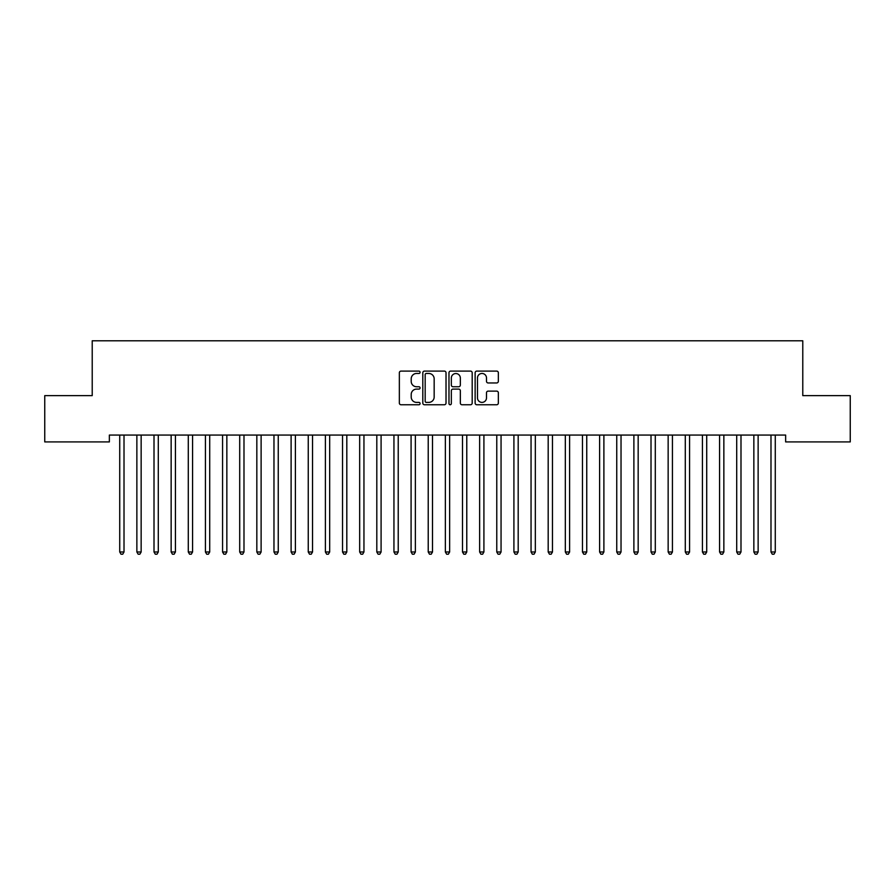 <?xml version="1.0" encoding="UTF-8"?>
<svg xmlns="http://www.w3.org/2000/svg" width="895" height="895" viewBox="0 0 895 895"><rect width="100%" height="100%" fill="white"/><g stroke="black" fill="none" stroke-linecap="round" stroke-linejoin="round"><path stroke-width="1.34" d="M420.079 372.286A1.175 1.175 0 0 0 418.905 371.101L401.027 371.101A1.678 1.678 0 0 0 399.349 372.79L399.349 403.063A1.678 1.678 0 0 0 401.027 404.753L418.905 404.753A1.175 1.175 0 0 0 420.079 403.567A1.175 1.175 0 0 0 418.905 402.392L416.589 402.392A5.381 5.381 0 0 1 411.208 397.011L411.208 394.482A5.381 5.381 0 0 1 416.589 389.101L418.905 389.101A1.175 1.175 0 0 0 420.079 387.927A1.175 1.175 0 0 0 418.905 386.752L416.589 386.752A5.381 5.381 0 0 1 411.208 381.371L411.208 378.842A5.381 5.381 0 0 1 416.589 373.461L418.905 373.461A1.175 1.175 0 0 0 420.079 372.286M496.658 382.959A1.678 1.678 0 0 0 498.347 381.281L498.347 372.79A1.678 1.678 0 0 0 496.658 371.101L476.811 371.101A1.678 1.678 0 0 0 475.133 372.79L475.133 403.063A1.678 1.678 0 0 0 476.811 404.753L496.658 404.753A1.678 1.678 0 0 0 498.347 403.063L498.347 392.804A1.678 1.678 0 0 0 496.658 391.126L488.167 391.126A1.678 1.678 0 0 0 486.488 392.804L486.488 397.895A4.497 4.497 0 0 1 481.991 402.392A4.497 4.497 0 0 1 477.482 397.895L477.482 377.958A4.497 4.497 0 0 1 481.991 373.461A4.497 4.497 0 0 1 486.488 377.958L486.488 381.281A1.678 1.678 0 0 0 488.167 382.959L496.658 382.959M785.642 435.059L109.358 435.059L109.358 441.917L44.75 441.917L44.75 395.635L92.219 395.635L92.219 340.794L802.781 340.794L802.781 395.635L850.25 395.635L850.25 441.917L785.642 441.917L785.642 435.059M446.023 372.79A1.678 1.678 0 0 0 444.345 371.101L424.498 371.101A1.678 1.678 0 0 0 422.809 372.79L422.809 403.063A1.678 1.678 0 0 0 424.498 404.753L444.345 404.753A1.678 1.678 0 0 0 446.023 403.063L446.023 372.79M450.655 371.101L470.501 371.101A1.678 1.678 0 0 1 472.191 372.79L472.191 403.063A1.678 1.678 0 0 1 470.501 404.753L462.01 404.753A1.678 1.678 0 0 1 460.332 403.063L460.332 390.791A1.678 1.678 0 0 0 458.643 389.101L453.004 389.101A1.678 1.678 0 0 0 451.326 390.791L451.326 403.567A1.175 1.175 0 0 1 450.151 404.753A1.175 1.175 0 0 1 448.977 403.567L448.977 372.79A1.678 1.678 0 0 1 450.655 371.101M426.344 373.461A1.175 1.175 0 0 0 425.17 374.636L425.17 401.217A1.175 1.175 0 0 0 426.344 402.392L428.783 402.392A5.381 5.381 0 0 0 434.164 397.011L434.164 378.842A5.381 5.381 0 0 0 428.783 373.461L426.344 373.461M460.332 378.048A4.497 4.497 0 0 0 455.823 373.539A4.497 4.497 0 0 0 451.326 378.048L451.326 385.063A1.678 1.678 0 0 0 453.004 386.752L458.643 386.752A1.678 1.678 0 0 0 460.332 385.063L460.332 378.048M119.505 435.059L119.606 435.306A1.712 1.712 0 0 1 119.729 435.943L119.729 551.98L124.013 551.98L124.013 435.943A1.712 1.712 0 0 1 124.136 435.306L124.237 435.059M124.013 551.98L122.727 554.206L121.015 554.206L119.729 551.98M136.644 435.059L136.745 435.306A1.712 1.712 0 0 1 136.868 435.943L136.868 551.98L141.153 551.98L141.153 435.943A1.712 1.712 0 0 1 141.276 435.306L141.376 435.059M141.153 551.98L139.866 554.206L138.154 554.206L136.868 551.98M153.783 435.059L153.884 435.306A1.712 1.712 0 0 1 154.007 435.943L154.007 551.98L158.292 551.98L158.292 435.943A1.712 1.712 0 0 1 158.415 435.306L158.516 435.059M158.292 551.98L157.005 554.206L155.294 554.206L154.007 551.98M170.923 435.059L171.023 435.306A1.712 1.712 0 0 1 171.146 435.943L171.146 551.98L175.431 551.98L175.431 435.943A1.712 1.712 0 0 1 175.554 435.306L175.655 435.059M175.431 551.98L174.145 554.206L172.433 554.206L171.146 551.98M188.062 435.059L188.163 435.306A1.712 1.712 0 0 1 188.286 435.943L188.286 551.98L192.57 551.98L192.57 435.943A1.712 1.712 0 0 1 192.694 435.306L192.794 435.059M192.57 551.98L191.284 554.206L189.572 554.206L188.286 551.98M205.201 435.059L205.302 435.306A1.712 1.712 0 0 1 205.425 435.943L205.425 551.98L209.71 551.98L209.71 435.943A1.712 1.712 0 0 1 209.833 435.306L209.933 435.059M209.71 551.98L208.423 554.206L206.711 554.206L205.425 551.98M222.329 435.059L222.441 435.306A1.712 1.712 0 0 1 222.564 435.943L222.564 551.98L226.849 551.98L226.849 435.943A1.712 1.712 0 0 1 226.972 435.306L227.073 435.059M226.849 551.98L225.562 554.206L223.851 554.206L222.564 551.98M239.468 435.059L239.569 435.306A1.712 1.712 0 0 1 239.703 435.943L239.703 551.98L243.988 551.98L243.988 435.943A1.712 1.712 0 0 1 244.111 435.306L244.212 435.059M243.988 551.98L242.702 554.206L240.979 554.206L239.703 551.98M256.608 435.059L256.708 435.306A1.712 1.712 0 0 1 256.831 435.943L256.831 551.98L261.116 551.98L261.116 435.943A1.712 1.712 0 0 1 261.25 435.306L261.351 435.059M261.116 551.98L259.841 554.206L258.118 554.206L256.831 551.98M273.747 435.059L273.848 435.306A1.712 1.712 0 0 1 273.971 435.943L273.971 551.98L278.255 551.98L278.255 435.943A1.712 1.712 0 0 1 278.379 435.306L278.479 435.059M278.255 551.98L276.969 554.206L275.257 554.206L273.971 551.98M290.886 435.059L290.987 435.306A1.712 1.712 0 0 1 291.11 435.943L291.11 551.98L295.395 551.98L295.395 435.943A1.712 1.712 0 0 1 295.518 435.306L295.618 435.059M295.395 551.98L294.108 554.206L292.397 554.206L291.11 551.98M308.025 435.059L308.126 435.306A1.712 1.712 0 0 1 308.249 435.943L308.249 551.98L312.534 551.98L312.534 435.943A1.712 1.712 0 0 1 312.657 435.306L312.758 435.059M312.534 551.98L311.247 554.206L309.536 554.206L308.249 551.98M325.165 435.059L325.265 435.306A1.712 1.712 0 0 1 325.388 435.943L325.388 551.98L329.673 551.98L329.673 435.943A1.712 1.712 0 0 1 329.796 435.306L329.897 435.059M329.673 551.98L328.387 554.206L326.675 554.206L325.388 551.98M342.304 435.059L342.405 435.306A1.712 1.712 0 0 1 342.528 435.943L342.528 551.98L346.812 551.98L346.812 435.943A1.712 1.712 0 0 1 346.936 435.306L347.036 435.059M346.812 551.98L345.526 554.206L343.814 554.206L342.528 551.98M359.443 435.059L359.544 435.306A1.712 1.712 0 0 1 359.667 435.943L359.667 551.98L363.952 551.98L363.952 435.943A1.712 1.712 0 0 1 364.075 435.306L364.175 435.059M363.952 551.98L362.665 554.206L360.953 554.206L359.667 551.98M376.582 435.059L376.683 435.306A1.712 1.712 0 0 1 376.806 435.943L376.806 551.98L381.091 551.98L381.091 435.943A1.712 1.712 0 0 1 381.214 435.306L381.315 435.059M381.091 551.98L379.804 554.206L378.093 554.206L376.806 551.98M393.722 435.059L393.822 435.306A1.712 1.712 0 0 1 393.945 435.943L393.945 551.98L398.23 551.98L398.23 435.943A1.712 1.712 0 0 1 398.353 435.306L398.454 435.059M398.23 551.98L396.944 554.206L395.232 554.206L393.945 551.98M410.861 435.059L410.962 435.306A1.712 1.712 0 0 1 411.085 435.943L411.085 551.98L415.369 551.98L415.369 435.943A1.712 1.712 0 0 1 415.493 435.306L415.593 435.059M415.369 551.98L414.083 554.206L412.371 554.206L411.085 551.98M427.989 435.059L428.101 435.306A1.712 1.712 0 0 1 428.224 435.943L428.224 551.98L432.509 551.98L432.509 435.943A1.712 1.712 0 0 1 432.632 435.306L432.732 435.059M432.509 551.98L431.222 554.206L429.499 554.206L428.224 551.98M445.128 435.059L445.229 435.306A1.712 1.712 0 0 1 445.363 435.943L445.363 551.98L449.637 551.98L449.637 435.943A1.712 1.712 0 0 1 449.771 435.306L449.872 435.059M449.637 551.98L448.361 554.206L446.639 554.206L445.363 551.98M462.267 435.059L462.368 435.306A1.712 1.712 0 0 1 462.491 435.943L462.491 551.98L466.776 551.98L466.776 435.943A1.712 1.712 0 0 1 466.899 435.306L467.011 435.059M466.776 551.98L465.501 554.206L463.778 554.206L462.491 551.98M479.407 435.059L479.507 435.306A1.712 1.712 0 0 1 479.63 435.943L479.63 551.98L483.915 551.98L483.915 435.943A1.712 1.712 0 0 1 484.038 435.306L484.139 435.059M483.915 551.98L482.629 554.206L480.917 554.206L479.63 551.98M496.546 435.059L496.647 435.306A1.712 1.712 0 0 1 496.77 435.943L496.77 551.98L501.055 551.98L501.055 435.943A1.712 1.712 0 0 1 501.178 435.306L501.278 435.059M501.055 551.98L499.768 554.206L498.056 554.206L496.77 551.98M513.685 435.059L513.786 435.306A1.712 1.712 0 0 1 513.909 435.943L513.909 551.98L518.194 551.98L518.194 435.943A1.712 1.712 0 0 1 518.317 435.306L518.418 435.059M518.194 551.98L516.907 554.206L515.196 554.206L513.909 551.98M530.824 435.059L530.925 435.306A1.712 1.712 0 0 1 531.048 435.943L531.048 551.98L535.333 551.98L535.333 435.943A1.712 1.712 0 0 1 535.456 435.306L535.557 435.059M535.333 551.98L534.046 554.206L532.335 554.206L531.048 551.98M547.964 435.059L548.064 435.306A1.712 1.712 0 0 1 548.188 435.943L548.188 551.98L552.472 551.98L552.472 435.943A1.712 1.712 0 0 1 552.595 435.306L552.696 435.059M552.472 551.98L551.186 554.206L549.474 554.206L548.188 551.98M565.103 435.059L565.204 435.306A1.712 1.712 0 0 1 565.327 435.943L565.327 551.98L569.612 551.98L569.612 435.943A1.712 1.712 0 0 1 569.735 435.306L569.835 435.059M569.612 551.98L568.325 554.206L566.613 554.206L565.327 551.98M582.242 435.059L582.343 435.306A1.712 1.712 0 0 1 582.466 435.943L582.466 551.98L586.751 551.98L586.751 435.943A1.712 1.712 0 0 1 586.874 435.306L586.975 435.059M586.751 551.98L585.464 554.206L583.753 554.206L582.466 551.98M599.381 435.059L599.482 435.306A1.712 1.712 0 0 1 599.605 435.943L599.605 551.98L603.89 551.98L603.89 435.943A1.712 1.712 0 0 1 604.013 435.306L604.114 435.059M603.89 551.98L602.603 554.206L600.892 554.206L599.605 551.98M616.521 435.059L616.621 435.306A1.712 1.712 0 0 1 616.744 435.943L616.744 551.98L621.029 551.98L621.029 435.943A1.712 1.712 0 0 1 621.152 435.306L621.253 435.059M621.029 551.98L619.743 554.206L618.031 554.206L616.744 551.98M633.649 435.059L633.75 435.306A1.712 1.712 0 0 1 633.884 435.943L633.884 551.98L638.169 551.98L638.169 435.943A1.712 1.712 0 0 1 638.292 435.306L638.392 435.059M638.169 551.98L636.882 554.206L635.159 554.206L633.884 551.98M650.788 435.059L650.889 435.306A1.712 1.712 0 0 1 651.012 435.943L651.012 551.98L655.297 551.98L655.297 435.943A1.712 1.712 0 0 1 655.431 435.306L655.532 435.059M655.297 551.98L654.021 554.206L652.298 554.206L651.012 551.98M667.927 435.059L668.028 435.306A1.712 1.712 0 0 1 668.151 435.943L668.151 551.98L672.436 551.98L672.436 435.943A1.712 1.712 0 0 1 672.559 435.306L672.671 435.059M672.436 551.98L671.149 554.206L669.438 554.206L668.151 551.98M685.067 435.059L685.167 435.306A1.712 1.712 0 0 1 685.29 435.943L685.29 551.98L689.575 551.98L689.575 435.943A1.712 1.712 0 0 1 689.698 435.306L689.799 435.059M689.575 551.98L688.289 554.206L686.577 554.206L685.29 551.98M702.206 435.059L702.306 435.306A1.712 1.712 0 0 1 702.43 435.943L702.43 551.98L706.714 551.98L706.714 435.943A1.712 1.712 0 0 1 706.837 435.306L706.938 435.059M706.714 551.98L705.428 554.206L703.716 554.206L702.43 551.98M719.345 435.059L719.446 435.306A1.712 1.712 0 0 1 719.569 435.943L719.569 551.98L723.854 551.98L723.854 435.943A1.712 1.712 0 0 1 723.977 435.306L724.077 435.059M723.854 551.98L722.567 554.206L720.855 554.206L719.569 551.98M736.484 435.059L736.585 435.306A1.712 1.712 0 0 1 736.708 435.943L736.708 551.98L740.993 551.98L740.993 435.943A1.712 1.712 0 0 1 741.116 435.306L741.217 435.059M740.993 551.98L739.706 554.206L737.995 554.206L736.708 551.98M753.624 435.059L753.724 435.306A1.712 1.712 0 0 1 753.847 435.943L753.847 551.98L758.132 551.98L758.132 435.943A1.712 1.712 0 0 1 758.255 435.306L758.356 435.059M758.132 551.98L756.846 554.206L755.134 554.206L753.847 551.98M770.763 435.059L770.863 435.306A1.712 1.712 0 0 1 770.987 435.943L770.987 551.98L775.271 551.98L775.271 435.943A1.712 1.712 0 0 1 775.394 435.306L775.495 435.059M775.271 551.98L773.985 554.206L772.273 554.206L770.987 551.98"/></g></svg>
